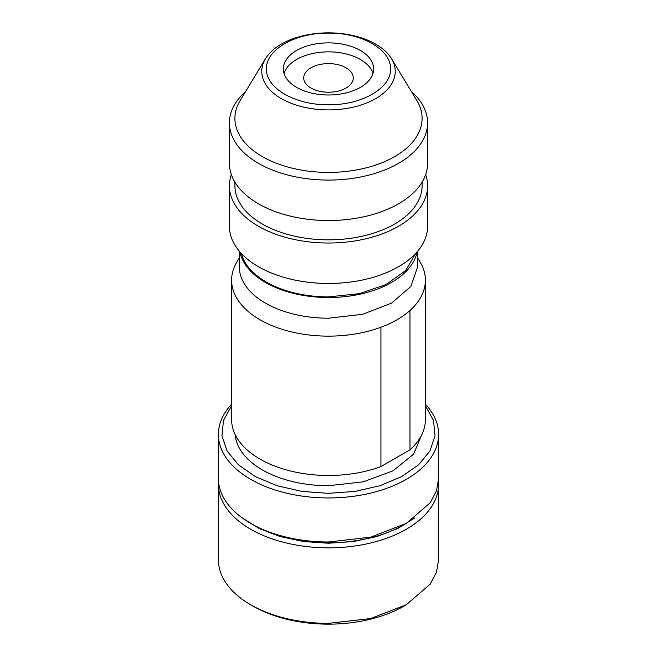 <?xml version="1.0" encoding="UTF-8"?>
<svg xmlns="http://www.w3.org/2000/svg" width="657" height="657" viewBox="0 0 657 657"><rect width="100%" height="100%" fill="white"/><g stroke="black" fill="none" stroke-linecap="round" stroke-linejoin="round"><path stroke-width="0.99" d="M328.5 92.226A24.777 14.306 0 0 0 353.277 77.92A24.777 14.306 0 0 0 328.5 63.614A24.777 14.306 0 0 0 303.723 77.92A24.777 14.306 0 0 0 328.5 92.226M372.971 73.428A45.144 26.066 0 0 0 328.5 51.854A45.144 26.066 0 0 0 284.029 73.428M328.5 42.869A45.144 26.066 0 0 0 283.356 68.928A45.144 26.066 0 0 0 328.5 94.994A45.144 26.066 0 0 0 373.644 68.928A45.144 26.066 0 0 0 328.5 42.869M328.5 33.121C361.128 32.653 390.578 49.275 390.513 68.114C392.172 87.529 362.163 105.26 328.5 104.742C295.872 105.21 266.422 88.588 266.487 69.741C264.828 50.326 294.837 32.604 328.5 33.121M328.5 32.85A66.727 38.525 180 0 1 391.49 58.662A66.727 38.525 180 0 1 328.5 109.9A66.727 38.525 180 0 1 265.51 58.662A66.727 38.525 180 0 1 328.5 32.85M391.49 58.662L416.85 100.546A93.59 54.03 180 0 1 328.5 172.413A93.59 54.03 180 0 1 240.15 100.546L265.51 58.662M411.372 91.504A99.092 57.208 180 0 1 427.592 122.867A99.092 57.208 180 0 1 328.5 180.084A99.092 57.208 180 0 1 229.408 122.867A99.092 57.208 180 0 1 245.628 91.504M229.408 122.867L229.408 163.33A99.092 57.208 0 0 0 328.5 220.538A99.092 57.208 0 0 0 427.592 163.33L427.592 122.867M234.91 182.129L234.91 185.8A93.59 54.03 0 0 0 328.5 239.838A93.59 54.03 0 0 0 422.09 185.8L422.09 182.129M231.338 174.565A99.092 57.208 0 0 0 229.408 185.8A99.092 57.208 0 0 0 328.5 243.016A99.092 57.208 0 0 0 427.592 185.8A99.092 57.208 0 0 0 425.662 174.565M229.408 185.8L229.408 226.254A99.092 57.208 0 0 0 328.5 283.471A99.092 57.208 0 0 0 427.592 226.254L427.592 185.8M241.374 253.512A88.087 50.852 0 0 0 328.5 296.89L359.182 293.704L386.02 284.547L405.656 270.569L415.626 253.512M239.887 251.869A89.188 51.492 0 0 0 328.5 297.522A89.188 51.492 0 0 0 417.113 251.869M239.312 251.196L239.312 266.709A89.188 51.492 0 0 0 328.5 318.202L362.631 314.284L391.564 303.123L410.896 286.419L417.688 266.709L417.688 251.196M417.688 257.971L419.963 261.741A96.891 55.944 180 0 1 425.391 280.194A96.891 55.944 180 0 1 409.984 310.474A96.891 55.944 180 0 1 380.929 327.243A96.891 55.944 180 0 1 328.5 336.138A96.891 55.944 180 0 1 231.609 280.194A96.891 55.944 180 0 1 237.037 261.741L239.312 257.971M231.609 280.194L231.609 419.544A96.891 55.944 0 0 0 328.5 475.487A96.891 55.944 0 0 0 380.929 466.585L380.929 327.243M425.391 280.194L425.391 419.544A96.891 55.944 0 0 1 409.984 449.815L409.984 310.474M409.984 449.815L380.929 466.585M235.017 434.252A93.59 54.03 0 0 0 328.5 485.712L363.28 481.844L393.083 470.79L413.631 454.127L421.983 434.252M425.391 405.747L433.505 420.431L435.065 435.813L429.957 450.94L418.517 464.869L401.443 476.719L379.82 485.761L354.985 491.42L328.5 493.341L302.015 491.42L277.18 485.761L255.557 476.719L238.483 464.869L227.043 450.94L221.935 435.813L223.495 420.431L231.609 405.747M425.391 404.186A110.105 63.573 180 0 1 438.605 434.376A110.105 63.573 180 0 1 328.5 497.949A110.105 63.573 180 0 1 218.395 434.376A110.105 63.573 180 0 1 231.609 404.186M438.605 434.376L438.605 478.427L436.486 490.828L430.22 502.753L406.355 523.383L370.638 537.163L328.5 542A110.105 63.573 0 0 1 250.645 523.383A110.105 63.573 0 0 1 218.395 478.427L218.395 434.376M250.645 523.383L252.978 524.729A106.804 61.659 0 0 0 328.5 542.789A106.804 61.659 0 0 0 404.022 524.729L406.355 523.383M414.739 517.954L397.699 528.548L376.863 536.555L353.367 541.549L328.5 543.24L303.641 541.549L280.137 536.555L259.301 528.548L242.261 517.954M438.49 481.351A110.105 63.573 180 0 1 438.605 484.275A110.105 63.573 180 0 1 328.5 547.839A110.105 63.573 180 0 1 218.395 484.275A110.105 63.573 180 0 1 218.51 481.351M438.605 484.275L438.605 559.789L436.486 572.19L430.22 584.114L406.355 604.744L370.638 618.524L328.5 623.362A110.105 63.573 0 0 1 250.645 604.744A110.105 63.573 0 0 1 218.395 559.789L218.395 484.275M250.645 604.744L252.978 606.091A106.804 61.659 0 0 0 328.5 624.15A106.804 61.659 0 0 0 404.022 606.091L406.355 604.744"/></g></svg>
